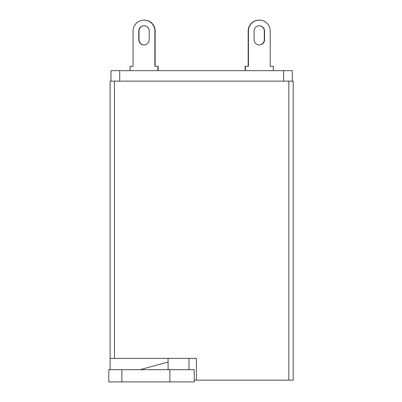 <?xml version="1.0" encoding="UTF-8"?>
<svg xmlns="http://www.w3.org/2000/svg" width="402" height="402" viewBox="0 0 402 402"><rect width="100%" height="100%" fill="white"/><g stroke="black" fill="none" stroke-linecap="round" stroke-linejoin="round"><path stroke-width="0.6" d="M110.987 81.129L110.987 70.667L119.706 70.667L119.706 81.129M283.606 81.129L283.606 70.667L119.706 70.667M283.606 70.667L292.319 70.667L292.319 81.129M293.194 380.156L288.837 380.156L288.837 81.129L293.194 81.129L293.194 380.156M189.01 369.694L189.01 358.363L196.422 358.363L196.422 380.156L288.837 380.156M194.241 380.156L196.422 380.156M196.422 358.363L110.113 358.363L110.113 369.694M108.806 369.694L121.881 369.694L121.881 381.9L108.806 381.9L108.806 369.694M168.091 362.071L139.971 369.694M169.875 369.694L169.875 381.9L194.241 381.9L194.241 369.694L121.881 369.694M169.875 381.9L121.881 381.9M110.113 358.363L110.113 81.129L288.837 81.129M130.298 66.305L133.087 66.305L133.087 30.999A10.899 10.899 0 0 1 143.981 20.1A10.899 10.899 0 0 1 154.881 30.999L154.881 66.305L158.192 66.305L158.192 70.667M144.117 44.944A5.231 5.231 0 0 0 149.212 39.718A5.231 5.231 0 0 1 144.117 44.944A5.231 5.231 0 0 1 139.017 39.718L139.017 30.999A5.231 5.231 0 0 1 144.117 25.768A5.231 5.231 0 0 1 149.212 30.999L149.212 39.718A5.231 5.231 0 0 1 143.981 44.949A5.231 5.231 0 0 1 138.755 39.718L138.755 30.999A5.231 5.231 0 0 1 143.981 25.768A5.231 5.231 0 0 1 149.212 30.999A5.231 5.231 0 0 0 144.117 25.768M245.114 70.667L245.114 66.305L248.426 66.305L248.426 30.999A10.899 10.899 0 0 1 259.325 20.1A10.899 10.899 0 0 1 270.219 30.999L270.219 66.305L270.219 30.999L270.219 66.305L273.013 66.305M259.195 44.944A5.231 5.231 0 0 1 254.094 39.718A5.231 5.231 0 0 0 259.325 44.949A5.231 5.231 0 0 0 264.556 39.718L264.556 30.999A5.231 5.231 0 0 0 259.325 25.768A5.231 5.231 0 0 0 254.094 30.999A5.231 5.231 0 0 1 259.195 25.768A5.231 5.231 0 0 1 264.295 30.999L264.295 39.718A5.231 5.231 0 0 1 259.195 44.944A5.231 5.231 0 0 1 254.094 39.718L254.094 30.999A5.231 5.231 0 0 1 259.195 25.768M144.117 20.1A10.899 10.899 0 0 1 155.142 30.999L155.142 66.305M130.037 70.667L130.037 66.305L133.087 66.305L133.087 30.999L133.087 66.305M157.931 66.305L157.931 70.667M259.195 20.1A10.899 10.899 0 0 0 248.165 30.999L248.165 66.305M270.219 66.305L273.275 66.305L273.275 70.667M245.376 70.667L245.376 66.305M114.475 81.129L114.475 358.363M168.091 358.363L168.091 369.694"/></g></svg>
